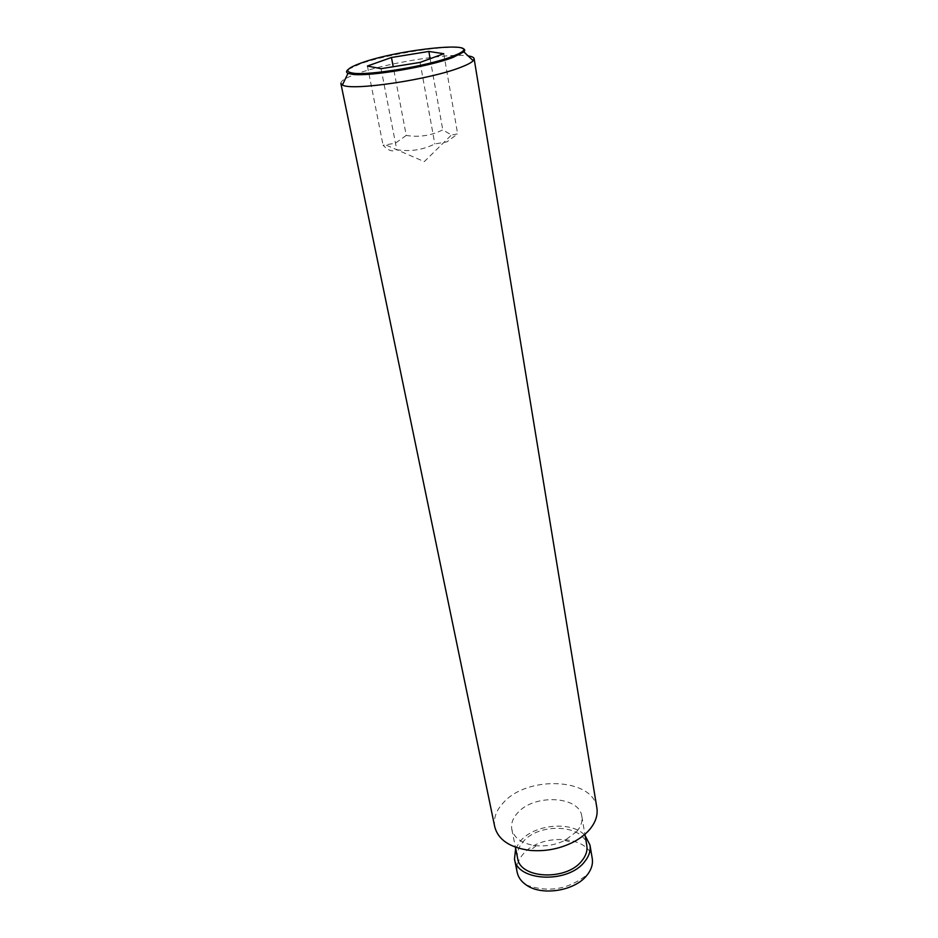 <?xml version="1.0" encoding="UTF-8"?>
<svg xmlns="http://www.w3.org/2000/svg" width="938" height="938" viewBox="0 0 938 938"><rect width="100%" height="100%" fill="white"/><g stroke="black" fill="none" stroke-linecap="round" stroke-linejoin="round"><path stroke-width="0.7" stroke-dasharray="4.69 3.52" d="M517.19 872.352C516.064 866.02 518.081 859.923 523.216 854.049C540.616 832.721 589.627 835.406 592.241 858.446M515.654 848.48L520.602 840.823C534.918 823.939 572.215 820.809 585.113 835.606M576.718 831.549L564.887 840.401C555.824 844.763 546.291 846.533 536.266 845.713C522.372 843.895 514.223 838.431 511.82 829.333C510.835 823.693 512.746 818.241 517.553 812.965C533.874 793.724 579.543 795.776 581.83 816.353C582.639 821.489 580.939 826.554 576.718 831.549M517.624 858.282C516.615 852.548 518.468 847.014 523.193 841.679C539.233 822.204 584.433 824.537 586.801 845.466M494.76 826.859C493.259 818.522 496.12 810.479 503.343 802.74C527.391 775.081 593.519 777.977 596.885 807.935M340.857 83.388C340.658 80.891 345.864 77.713 356.487 73.891C385.682 63.116 449.408 52.763 468.132 55.905M348.315 69.377L360.309 63.866C387.91 53.829 449.982 44.227 462.141 48.284M406.236 135.435L395.332 143.221L383.067 145.238C388.297 150.701 392.858 152.191 396.739 149.705C410.141 151.862 422.827 149.939 434.822 143.948L446.875 141.884L457.638 133.9L451.448 135.002L442.771 129.854C431.257 135.635 419.087 137.499 406.236 135.435L393.221 66.739M430.143 58.719L442.771 129.854M443.768 53.712L457.638 133.9M420.072 62.424L434.822 143.948M367.415 66.035L383.067 145.238M381.063 68.685L396.739 149.705M526.124 884.886C547.346 892.659 567.009 889.763 585.101 876.209L588.396 873.348M511.82 829.333L515.396 847.178M564.887 840.401L572.286 842.605M536.266 845.713L530.146 850.414M386.421 145.226L424.281 161.641L451.448 135.002M581.83 816.353L584.89 834.292"/><path stroke-width="1.41" d="M585.113 835.606L589.967 845.021L592.241 858.446C593.039 863.417 591.761 868.389 588.396 873.348L586.895 875.318C574.806 891.053 541.507 896.271 526.124 884.886C521.2 881.462 518.222 877.288 517.19 872.352L514.505 859.009L515.654 848.48M589.967 845.021C590.858 850.696 589.052 856.288 584.562 861.788C567.889 883.866 516.99 881.45 514.505 859.009M584.89 834.292L586.801 845.466C587.622 850.684 585.957 855.831 581.806 860.885C566.493 881.087 519.91 878.871 517.624 858.282L515.396 847.178M589.592 829.591C585.218 834.656 579.45 838.994 572.286 842.605C558.954 849.042 544.896 851.645 530.146 850.414C510.026 847.741 498.23 839.885 494.76 826.859L340.857 83.388L342.429 84.971C351.07 91.326 430.859 79.496 461.262 67.102C467.487 64.699 471.474 62.576 473.221 60.724L474.124 58.695L596.885 807.935C597.987 815.204 595.56 822.427 589.592 829.591M462.141 48.284C464.861 49.057 465.436 50.253 463.864 51.86L453.136 57.359C429.346 66.68 369.349 76.775 352.571 74.348L347.986 73.34C345.946 72.39 346.052 71.077 348.315 69.377M451.928 56.62L458.588 53.783C486.048 40.275 398.873 49.081 361.13 63.022C346.403 68.38 343.894 71.78 353.603 73.234C370.041 75.579 428.643 65.719 451.928 56.62M428.854 51.449L443.768 53.712L420.072 62.424L381.063 68.685L367.415 66.035L391.463 57.499L428.854 51.449L430.143 58.719M391.463 57.499L393.221 66.739M468.132 55.905C471.861 56.444 473.866 57.37 474.124 58.695M347.986 73.34L342.429 84.971M458.588 53.783L459.948 54.439M353.603 73.234L352.571 74.348M463.864 51.86L473.221 60.724"/></g></svg>
